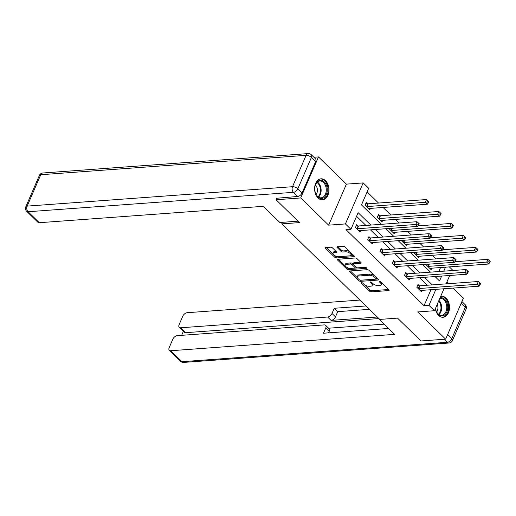 <?xml version="1.0" encoding="UTF-8"?>
<svg xmlns="http://www.w3.org/2000/svg" width="516" height="516" viewBox="0 0 516 516"><rect width="100%" height="100%" fill="white"/><g stroke="black" fill="none" stroke-linecap="round" stroke-linejoin="round"><path stroke-width="0.77" d="M361.471 282.594A0.929 0.413 -156.6 0 0 361.161 282.755A0.929 0.413 -156.6 0 0 361.335 283.174L369.54 291.166A1.322 0.593 -156.6 0 0 371.281 291.85L388.709 290.572A1.322 0.593 -156.6 0 0 389.154 290.347A1.322 0.593 -156.6 0 0 388.903 289.753L380.698 281.755A0.929 0.413 -156.6 0 0 379.479 281.278A0.929 0.413 -156.6 0 0 379.17 281.439A0.929 0.413 -156.6 0 0 379.344 281.852L380.408 282.891A4.238 1.89 -156.6 0 1 381.201 284.8A4.238 1.89 -156.6 0 1 379.776 285.522L378.325 285.632A4.238 1.89 -156.6 0 1 372.758 283.452L371.694 282.413A0.929 0.413 -156.6 0 0 370.475 281.936A0.929 0.413 -156.6 0 0 370.166 282.097A0.929 0.413 -156.6 0 0 370.34 282.516L371.404 283.548A4.238 1.89 -156.6 0 1 372.191 285.458A4.238 1.89 -156.6 0 1 370.772 286.18L369.321 286.29A4.238 1.89 -156.6 0 1 363.754 284.11L362.69 283.071A0.929 0.413 -156.6 0 0 361.471 282.594M318.056 197.963A10.526 7.166 85.8 0 0 322.565 199.815A10.526 7.166 85.8 0 0 328.808 192.197A10.526 7.166 85.8 0 0 325.538 180.671A10.526 7.166 85.8 0 0 321.029 178.813A10.526 7.166 85.8 0 0 314.786 186.431A10.526 7.166 85.8 0 0 318.056 197.963M435.343 308.716A10.526 7.166 85.8 0 0 438.574 315.418A10.526 7.166 85.8 0 0 443.083 317.269A10.526 7.166 85.8 0 0 449.333 309.652A10.526 7.166 85.8 0 0 446.056 298.119A10.526 7.166 85.8 0 0 441.548 296.268A10.526 7.166 85.8 0 0 440.67 296.41M332.465 247.886A1.322 0.593 -156.6 0 0 330.724 247.203L325.835 247.564A1.322 0.593 -156.6 0 0 325.39 247.79A1.322 0.593 -156.6 0 0 325.641 248.39L334.755 257.265A1.322 0.593 -156.6 0 0 336.49 257.948L353.924 256.671A1.322 0.593 -156.6 0 0 354.363 256.446A1.322 0.593 -156.6 0 0 354.118 255.852L345.004 246.97A1.322 0.593 -156.6 0 0 343.263 246.287L337.361 246.719A1.322 0.593 -156.6 0 0 336.916 246.945A1.322 0.593 -156.6 0 0 337.161 247.545L341.063 251.344A1.322 0.593 -156.6 0 0 342.805 252.027L345.733 251.814A3.548 1.58 -156.6 0 1 349.513 252.95A3.548 1.58 -156.6 0 1 351.048 255.233A3.548 1.58 -156.6 0 1 349.861 255.839L338.386 256.678A3.548 1.58 -156.6 0 1 334.607 255.536A3.548 1.58 -156.6 0 1 333.072 253.259A3.548 1.58 -156.6 0 1 334.258 252.653L336.168 252.511A1.322 0.593 -156.6 0 0 336.613 252.285A1.322 0.593 -156.6 0 0 336.368 251.685L332.465 247.886M313.876 157.257L318.482 156.922L300.725 197.944L276.066 199.75L299.506 222.596L281.749 223.892L379.77 319.417L397.526 318.12L420.972 340.966L445.637 339.16L417.708 311.948L434.478 310.716L428.97 305.349L424.036 305.711L345.997 229.659L350.932 229.298L345.423 223.931L363.174 182.909L368.682 188.275L361.484 204.91L381.395 224.312M300.725 197.944L328.653 225.157L345.423 223.931M349.848 270.965A1.322 0.593 -156.6 0 0 349.409 271.19A1.322 0.593 -156.6 0 0 349.655 271.79L358.768 280.672A1.322 0.593 -156.6 0 0 360.51 281.349L377.938 280.078A1.322 0.593 -156.6 0 0 378.383 279.853A1.322 0.593 -156.6 0 0 378.131 279.253L369.024 270.371A1.322 0.593 -156.6 0 0 367.282 269.694L349.848 270.965M346.758 268.965L337.645 260.09A1.322 0.593 -156.6 0 1 337.4 259.49A1.322 0.593 -156.6 0 1 337.845 259.264L355.272 257.987A1.322 0.593 -156.6 0 1 357.014 258.671L360.91 262.47A1.322 0.593 -156.6 0 1 361.161 263.07A1.322 0.593 -156.6 0 1 360.716 263.295L353.647 263.811A1.322 0.593 -156.6 0 0 353.202 264.037A1.322 0.593 -156.6 0 0 353.454 264.637L356.04 267.159A1.322 0.593 -156.6 0 0 357.782 267.836L365.141 267.301A0.929 0.413 -156.6 0 1 366.128 267.598A0.929 0.413 -156.6 0 1 366.528 268.197A0.929 0.413 -156.6 0 1 366.218 268.352L348.5 269.649A1.322 0.593 -156.6 0 1 346.758 268.965L347.242 267.862L346.462 267.101M276.066 199.75L276.821 197.996M445.637 339.16L463.387 298.138L453.08 288.096M282.439 222.312L281.749 223.892M424.036 305.711L430.957 289.715M427.293 285.238L419.547 277.692M415.019 273.28L407.279 265.734M402.744 261.322L395.004 253.775M390.477 249.363L382.73 241.817M378.202 237.399L370.462 229.852M365.928 225.44L356.556 216.301M419.289 285.716L418.018 284.477L416.818 287.251L421.54 291.85L422.185 290.36M407.021 273.757L405.744 272.519L404.544 275.286L409.265 279.885L409.91 278.401M394.746 261.799L393.469 260.554L392.27 263.328L396.991 267.927L397.636 266.437M382.472 249.841L381.201 248.596L380.002 251.369L384.723 255.968L385.362 254.478M370.198 237.876L368.927 236.638L367.727 239.411L372.449 244.01L373.094 242.52M357.93 225.918L356.653 224.679L355.453 227.446L360.174 232.052L360.819 230.562M435.846 258.897L432.15 255.297M423.572 246.938L419.882 243.339M411.304 234.98L407.608 231.381M399.029 223.022L395.333 219.423M390.805 215.004L383.065 207.458M378.538 203.046L367.108 191.913M436.168 277.685L436.704 276.441M438.826 271.539L440.554 267.54M431.776 268.185L431.131 269.675L426.41 265.076L426.745 264.308M419.508 256.226L418.863 257.716L414.142 253.111L414.471 252.35M407.234 244.262L406.589 245.751L401.867 241.153L402.196 240.392M394.959 232.303L394.314 233.793L389.593 229.194L389.928 228.427M379.795 215.701L378.525 214.463L377.325 217.236L382.046 221.835L382.691 220.345M367.521 203.743L366.25 202.504L365.051 205.278L369.772 209.877L370.417 208.387M328.653 225.157L346.404 184.135L318.482 156.922M346.404 184.135L363.174 182.909M449.359 266.901L452.229 269.694L451.842 270.584M448.552 283.684L446.882 282.052M370.862 225.079L358.13 212.669L350.932 229.298M432.221 284.877L424.481 277.331M419.953 272.919L412.207 265.372M407.679 260.961L399.939 253.414M395.404 249.002L387.664 241.456M383.136 237.037L375.39 229.491M428.97 305.349L435.891 289.353M449.726 275.486L446.095 283.865M443.979 288.767L434.478 310.716M435.014 276.563L439.522 280.962L441.638 276.079M443.76 271.177L445.489 267.178M385.923 228.723L393.669 236.27M398.197 240.682L405.937 248.228M410.465 252.64L418.212 260.187M422.739 264.605L430.486 272.151M372.191 285.458L372.675 284.348A4.238 1.89 -156.6 0 0 372.488 283.187M381.201 284.8L381.679 283.69A4.238 1.89 -156.6 0 0 381.492 282.529M364.657 284.832L370.017 290.057A1.322 0.593 -156.6 0 0 371.759 290.74L388.651 289.502M360.568 280.214A1.322 0.593 -156.6 0 0 360.987 280.246L377.88 279.008M350.39 270.926L357.543 277.905M359.271 279.743A0.929 0.413 -156.6 0 0 360.49 280.22L375.79 279.098A0.929 0.413 -156.6 0 0 376.1 278.943A0.929 0.413 -156.6 0 0 375.925 278.524L374.81 277.434A4.238 1.89 -156.6 0 0 369.237 275.254L358.781 276.015A4.238 1.89 -156.6 0 0 357.362 276.744A4.238 1.89 -156.6 0 0 358.156 278.653L359.271 279.743M376.1 278.943L376.583 277.834A0.929 0.413 -156.6 0 0 376.596 277.756M374.384 275.596A4.238 1.89 -156.6 0 0 369.72 274.144L369.237 275.254M357.362 276.744L357.84 275.634A4.238 1.89 -156.6 0 1 359.259 274.905L369.72 274.144M345.32 265.992L338.38 259.226M360.658 262.225L354.131 262.702A1.322 0.593 -156.6 0 0 353.686 262.928L353.202 264.037M365.496 267.333L348.977 268.539L348.5 269.649M346.313 264.347A3.548 1.58 -156.6 0 0 345.127 264.953A3.548 1.58 -156.6 0 0 346.662 267.236A3.548 1.58 -156.6 0 0 350.448 268.378L354.486 268.081A1.322 0.593 -156.6 0 0 354.931 267.856A1.322 0.593 -156.6 0 0 354.685 267.256L352.099 264.734A1.322 0.593 -156.6 0 0 350.358 264.05L346.313 264.347L346.791 263.237A3.548 1.58 -156.6 0 0 345.604 263.844L345.127 264.953M354.931 267.856L355.408 266.746A1.322 0.593 -156.6 0 0 355.427 266.559M346.791 263.237L350.835 262.947A1.322 0.593 -156.6 0 1 352.576 263.624L353.189 264.224M347.242 267.862A1.322 0.593 -156.6 0 0 348.977 268.539M333.072 253.259L333.549 252.15A3.548 1.58 -156.6 0 1 334.736 251.544L336.116 251.44M351.048 255.233L351.531 254.124A3.548 1.58 -156.6 0 0 351.409 253.208M350.029 251.866A3.548 1.58 -156.6 0 0 346.21 250.705L345.733 251.814M337.896 246.68L341.54 250.234A1.322 0.593 -156.6 0 0 343.282 250.918L346.21 250.705M334.574 255.517L335.232 256.155A1.322 0.593 -156.6 0 0 336.974 256.839L353.866 255.601M326.37 247.525L333.194 254.169M429.86 268.43L429.957 268.378A1.348 0.6 23.4 0 1 430.267 268.294L488.665 264.024L486.704 262.109L487.904 259.335L454.899 261.747M488.936 261.754L489.723 262.521L490.2 261.412L489.413 260.644L488.936 261.754L486.704 262.109L428.299 266.379A1.348 0.6 23.4 0 1 427.88 266.353L427.687 266.314M489.723 262.521L488.665 264.024M487.904 259.335L489.413 260.644M418.089 288.489L418.283 288.521A1.348 0.6 -156.6 0 0 418.708 288.554L477.107 284.277L479.074 286.199L420.675 290.469A1.348 0.6 -156.6 0 0 420.359 290.553L420.263 290.605M417.612 285.413L419.482 285.754A1.348 0.6 -156.6 0 0 419.908 285.78L478.306 281.51L477.107 284.277L479.338 283.929L480.125 284.697L480.602 283.587L479.815 282.82L479.338 283.929M479.815 282.82L478.306 281.51M479.074 286.199L480.125 284.697M440.032 297.88A9.114 6.198 -94.2 0 1 441.677 297.758A9.114 6.198 -94.2 0 1 447.746 307.562A9.114 6.198 -94.2 0 1 441.38 315.895A9.114 6.198 -94.2 0 1 436.033 310.613A9.114 6.198 -94.2 0 1 435.472 308.413M435.988 310.49A8.437 5.741 85.8 0 0 440.896 315.257A8.437 5.741 85.8 0 0 441.651 315.276A8.437 5.741 85.8 0 0 446.785 306.994A8.437 5.741 85.8 0 0 441.174 298.467A8.437 5.741 85.8 0 0 440.419 298.448A8.437 5.741 85.8 0 0 439.742 298.558M436.659 311.961A6.005 4.089 85.8 0 0 437.239 304.337M442.289 317.256L442.27 317.263A10.462 7.121 85.8 0 0 442.289 317.256A10.462 7.121 85.8 0 0 448.662 306.988A10.462 7.121 85.8 0 0 441.696 296.41A10.462 7.121 85.8 0 0 440.761 296.39A10.462 7.121 85.8 0 0 440.748 296.39L440.748 296.39M321.158 180.303A9.114 6.198 -94.2 0 1 327.228 190.114A9.114 6.198 -94.2 0 1 320.855 198.441A9.114 6.198 -94.2 0 1 315.508 193.165A9.114 6.198 -94.2 0 1 315.018 186.424A9.114 6.198 -94.2 0 1 321.158 180.303M315.47 193.036A8.437 5.741 85.8 0 0 320.378 197.809A8.437 5.741 85.8 0 0 321.133 197.821A8.437 5.741 85.8 0 0 326.267 189.54A8.437 5.741 85.8 0 0 320.655 181.013A8.437 5.741 85.8 0 0 319.901 180.993A8.437 5.741 85.8 0 0 314.992 186.553M316.14 194.513A6.005 4.089 85.8 0 0 315.444 184.999M321.771 199.808L321.752 199.808A10.462 7.121 85.8 0 0 321.771 199.808A10.462 7.121 85.8 0 0 328.144 189.54A10.462 7.121 85.8 0 0 321.178 178.962A10.462 7.121 85.8 0 0 320.243 178.942A10.462 7.121 85.8 0 0 320.223 178.942L320.243 178.942M378.17 317.856L378.035 318.179L394.63 334.355L170.706 350.738L181.955 361.697L447.314 342.289L444.212 339.264M378.467 318.146L378.035 318.179M377.319 317.024L331.078 320.404L327.621 317.03L180.632 327.789L185.67 332.691A4.051 2.354 134.3 0 1 184.283 332.265L179.245 327.357A4.051 2.354 -45.7 0 0 180.632 327.789M327.621 317.03A4.051 2.354 -45.7 0 0 332.02 313.489L335.477 316.863A4.051 2.354 134.3 0 1 331.078 320.404M365.967 305.962L334.271 308.278L332.02 313.489M359.916 300.067L187.16 312.709A4.051 2.354 -45.7 0 0 182.761 316.25L179.117 324.674A4.051 2.354 -45.7 0 0 179.245 327.357M325.596 325.332L329.06 328.705A4.051 2.354 134.3 0 1 329.195 331.388L325.731 328.015A4.051 2.354 -45.7 0 0 325.596 325.332A4.051 2.354 -45.7 0 0 324.209 324.906L177.227 335.658A4.051 2.354 -45.7 0 0 172.828 339.199L169.184 347.629A4.051 2.354 -45.7 0 0 169.319 350.312A4.051 2.354 -45.7 0 0 170.706 350.738M183.374 331.382L181.658 335.335M325.731 328.015L323.48 333.226L388.587 328.46M378.454 318.591L185.67 332.691M328.557 328.215L384.156 324.145M329.195 331.388L328.557 332.852M369.424 309.336L337.735 311.651L335.477 316.863M337.735 311.651L334.271 308.278M298.048 221.171L279.853 222.499L263.257 206.323L39.326 222.706A4.051 2.354 134.3 0 1 37.939 222.28L26.69 211.315A4.051 2.354 -45.7 0 0 28.077 211.741L39.326 222.706M302.086 192.926L315.663 161.553L311.412 157.412L297.835 188.785L302.086 192.926A4.051 2.354 134.3 0 1 297.687 196.467L276.711 198.254M311.283 154.729A4.051 4.051 0 0 0 308.162 153.587A4.051 2.754 85.8 0 0 306.098 155.329L40.732 174.737L27.155 206.116L292.514 186.702L306.098 155.329A4.051 1.806 -156.6 0 1 311.412 157.412A4.051 2.354 -45.7 0 0 311.283 154.729L315.528 158.864A4.051 2.354 134.3 0 1 315.663 161.553M417.586 256.471L417.683 256.42A1.348 0.6 23.4 0 1 417.999 256.336L476.397 252.06L474.43 250.144L475.629 247.377L442.625 249.789M476.661 249.796L477.448 250.563L477.926 249.454L477.139 248.686L476.661 249.796L474.43 250.144L416.031 254.42A1.348 0.6 23.4 0 1 415.606 254.388L415.412 254.356M477.448 250.563L476.397 252.06M475.629 247.377L477.139 248.686M405.312 244.513L405.415 244.455A1.348 0.6 23.4 0 1 405.724 244.378L464.123 240.101L462.155 238.186L463.355 235.412L430.357 237.831M464.387 237.837L465.174 238.605L465.658 237.495L464.871 236.728L464.387 237.837L462.155 238.186L403.757 242.456A1.348 0.6 23.4 0 1 403.331 242.43L403.144 242.397M465.174 238.605L464.123 240.101M463.355 235.412L464.871 236.728M405.821 276.531L406.008 276.563A1.348 0.6 -156.6 0 0 406.434 276.595L464.832 272.319L466.799 274.235L408.401 278.511A1.348 0.6 -156.6 0 0 408.092 278.588L407.988 278.646M405.337 273.454L407.208 273.79A1.348 0.6 -156.6 0 0 407.634 273.822L466.032 269.546L464.832 272.319L467.064 271.971L467.851 272.738L468.335 271.629L467.548 270.861L467.064 271.971M467.548 270.861L466.032 269.546M466.799 274.235L467.851 272.738M393.547 264.566L393.74 264.605A1.348 0.6 -156.6 0 0 394.16 264.631L452.564 260.361L454.525 262.276L396.127 266.546A1.348 0.6 -156.6 0 0 395.817 266.63L395.72 266.688M393.069 261.496L394.933 261.831A1.348 0.6 -156.6 0 0 395.359 261.864L453.757 257.587L452.564 260.361L454.796 260.012L455.583 260.774L456.06 259.671L455.273 258.903L454.796 260.012M455.273 258.903L453.757 257.587M454.525 262.276L455.583 260.774M393.044 232.555L393.14 232.497A1.348 0.6 23.4 0 1 393.45 232.413L451.848 228.143L449.887 226.227L451.081 223.454L418.083 225.866M452.119 225.879L452.906 226.64L453.383 225.537L452.597 224.77L452.119 225.879L449.887 226.227L391.483 230.497A1.348 0.6 23.4 0 1 391.063 230.471L390.87 230.433M452.906 226.64L451.848 228.143M451.081 223.454L452.597 224.77M380.769 220.596L380.866 220.538A1.348 0.6 23.4 0 1 381.182 220.455L439.58 216.185L437.613 214.269L438.813 211.495L380.415 215.765A1.348 0.6 23.4 0 1 379.989 215.74L378.118 215.398M439.845 213.914L440.632 214.682L441.109 213.572L440.322 212.805L439.845 213.914L437.613 214.269L379.215 218.539A1.348 0.6 23.4 0 1 378.789 218.513L378.596 218.474M440.632 214.682L439.58 216.185M438.813 211.495L440.322 212.805M368.495 208.632L368.598 208.58A1.348 0.6 23.4 0 1 368.908 208.496L427.306 204.226L425.339 202.304L426.538 199.537L368.14 203.807A1.348 0.6 23.4 0 1 367.715 203.781L365.844 203.439M427.57 201.956L428.357 202.724L428.841 201.614L428.054 200.847L427.57 201.956L425.339 202.304L366.94 206.581A1.348 0.6 23.4 0 1 366.515 206.548L366.328 206.516M428.357 202.724L427.306 204.226M426.538 199.537L428.054 200.847M381.272 252.608L381.466 252.647A1.348 0.6 -156.6 0 0 381.892 252.672L440.29 248.402L442.257 250.318L383.859 254.588A1.348 0.6 -156.6 0 0 383.543 254.672L383.446 254.73M380.795 249.531L382.666 249.873A1.348 0.6 -156.6 0 0 383.091 249.899L441.49 245.629L440.29 248.402L442.522 248.048L443.308 248.815L443.786 247.706L442.999 246.938L442.522 248.048M442.999 246.938L441.49 245.629M442.257 250.318L443.308 248.815M369.005 240.65L369.192 240.682A1.348 0.6 -156.6 0 0 369.617 240.714L428.016 236.438L429.983 238.36L371.585 242.63A1.348 0.6 -156.6 0 0 371.275 242.714L371.172 242.765M368.521 237.573L370.391 237.915A1.348 0.6 -156.6 0 0 370.817 237.94L429.215 233.671L428.016 236.438L430.247 236.089L431.034 236.857L431.518 235.748L430.731 234.98L430.247 236.089M430.731 234.98L429.215 233.671M429.983 238.36L431.034 236.857M356.73 228.691L356.917 228.723A1.348 0.6 -156.6 0 0 357.343 228.756L415.748 224.479L417.708 226.395L359.31 230.671A1.348 0.6 -156.6 0 0 359.001 230.749L358.904 230.807M356.253 225.615L358.117 225.95A1.348 0.6 -156.6 0 0 358.543 225.982L416.941 221.706L415.748 224.479L417.979 224.131L418.766 224.899L419.244 223.789L418.457 223.022L417.979 224.131M418.457 223.022L416.941 221.706M417.708 226.395L418.766 224.899M361.587 282.594L361.335 283.174M379.595 281.278L379.344 281.852M370.591 281.936L370.34 282.516M371.836 282.549L371.404 283.548M380.84 281.891L380.408 282.891M389.012 289.869L388.709 290.572M371.759 290.74L371.281 291.85M370.017 290.057L369.54 291.166M378.241 279.369L377.938 280.078M360.987 280.246L360.51 281.349M359.2 279.672L358.768 280.672M350.016 270.952L349.655 271.79M376.358 277.524L375.925 278.524M375.242 276.434L374.81 277.434M359.259 274.905L358.781 276.015M338.012 259.251L337.645 260.09M361.019 262.592L360.716 263.295M354.131 262.702L353.647 263.811M366.431 267.862L366.218 268.352M355.118 266.256L354.685 267.256M352.576 263.624L352.099 264.734M350.835 262.947L350.358 264.05M336.477 251.808L336.168 252.511M334.736 251.544L334.258 252.653M343.282 250.918L342.805 252.027M341.54 250.234L341.063 251.344M337.522 246.706L337.161 247.545M354.228 255.968L353.924 256.671M336.974 256.839L336.49 257.948M335.232 256.155L334.755 257.265M326.002 247.551L325.641 248.39M429.28 264.121L428.299 266.379M428.828 264.16L427.88 266.353M418.283 288.521L419.482 285.754M418.708 288.554L419.908 285.78M438.955 300.37A8.437 5.741 -94.2 0 1 439.013 314.567M438.555 314.244A8.159 5.553 85.8 0 0 438.69 300.976M317.392 182.077A8.437 5.741 -94.2 0 1 321.1 189.366A8.437 5.741 -94.2 0 1 318.495 197.118M318.037 196.796A8.159 5.553 85.8 0 0 320.423 189.417A8.159 5.553 85.8 0 0 316.985 182.464M447.565 334.703L451.713 338.748L465.29 307.368L461.143 303.324M180.568 361.271A4.051 4.051 0 0 0 183.69 362.413A4.051 2.754 85.8 0 1 181.955 361.697A4.051 2.354 134.3 0 1 180.568 361.271L169.319 350.312M465.155 304.685A4.051 2.354 134.3 0 1 465.29 307.368A4.051 1.806 -156.6 0 1 466.045 309.194A4.051 4.051 0 0 0 465.155 304.685L461.917 301.531M449.049 342.998A4.051 4.051 0 0 0 452.468 340.566A4.051 1.806 23.4 0 0 451.713 338.748A4.051 2.354 134.3 0 1 447.314 342.289A4.051 2.754 85.8 0 0 449.049 342.998L183.69 362.413M297.687 196.467L293.436 192.326L28.077 211.741A4.051 2.754 85.8 0 1 27.155 206.116A4.051 1.806 -156.6 0 0 25.8 206.806L39.377 175.434A4.051 1.806 23.4 0 1 40.732 174.737A4.051 2.754 85.8 0 1 42.796 173.002A4.051 4.051 0 0 0 39.377 175.434M293.436 192.326A4.051 2.354 -45.7 0 0 297.835 188.785A4.051 1.806 23.4 0 0 292.514 186.702A4.051 2.754 85.8 0 0 293.436 192.326M417.005 252.163L416.031 254.42M416.554 252.195L415.606 254.388M404.731 240.204L403.757 242.456M404.28 240.237L403.331 242.43M406.008 276.563L407.208 273.79M406.434 276.595L407.634 273.822M393.74 264.605L394.933 261.831M394.16 264.631L395.359 261.864M392.463 228.246L391.483 230.497M392.012 228.278L391.063 230.471M380.415 215.765L379.215 218.539M379.989 215.74L378.789 218.513M368.14 203.807L366.94 206.581M367.715 203.781L366.515 206.548M381.466 252.647L382.666 249.873M381.892 252.672L383.091 249.899M369.192 240.682L370.391 237.915M369.617 240.714L370.817 237.94M356.917 228.723L358.117 225.95M357.343 228.756L358.543 225.982M466.045 309.194L452.468 340.566M25.8 206.806A4.051 4.051 0 0 0 26.69 211.315M308.162 153.587L42.796 173.002"/></g></svg>
